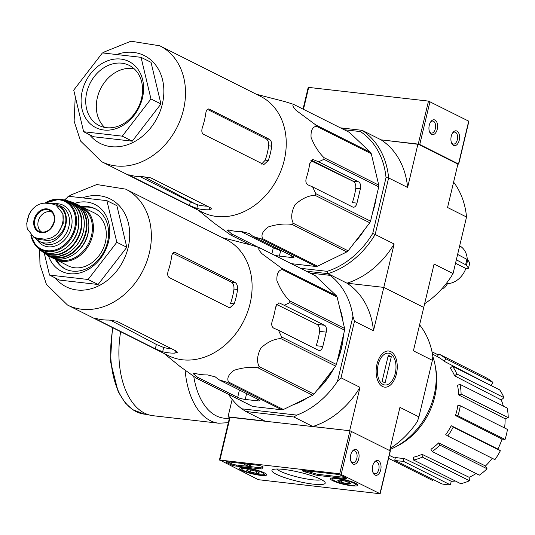 <?xml version="1.0" encoding="UTF-8"?>
<svg xmlns="http://www.w3.org/2000/svg" width="535" height="535" viewBox="0 0 535 535"><rect width="100%" height="100%" fill="white"/><g stroke="black" fill="none" stroke-linecap="round" stroke-linejoin="round"><path stroke-width="0.8" d="M258.345 479.694L219.912 460.06L339.712 473.756L380.151 493.758L258.345 479.694M355.641 483.312A14.091 2.374 13.4 0 1 357.888 485.258A14.091 2.374 13.4 0 1 343.63 484.315A14.091 2.374 13.4 0 1 330.476 478.731A14.091 2.374 13.4 0 1 340.534 478.812A14.091 2.374 13.4 0 1 355.641 483.312M264.424 472.886A14.091 2.374 13.4 0 1 266.664 474.833A14.091 2.374 13.4 0 1 252.406 473.883A14.091 2.374 13.4 0 1 239.259 468.306A14.091 2.374 13.4 0 1 249.31 468.379A14.091 2.374 13.4 0 1 264.424 472.886M320.86 479.34A27.392 4.614 13.4 0 1 325.006 482.276A27.392 4.614 13.4 0 1 297.5 481.279A27.392 4.614 13.4 0 1 272.502 469.77A27.392 4.614 13.4 0 1 293.675 471.001A27.392 4.614 13.4 0 1 320.86 479.34M236.169 466.099A3.738 0.629 13.4 0 1 231.133 464.748L226.539 462.441A3.738 0.629 13.4 0 1 225.944 461.926A3.738 0.629 13.4 0 1 227.582 461.785L257.516 465.209A3.738 0.629 13.4 0 1 261.307 466.065A3.738 0.629 13.4 0 1 263.153 467.075A3.738 0.629 13.4 0 1 263.066 467.175A37.37 6.3 13.4 0 0 262.217 468.132A37.37 6.3 13.4 0 0 262.23 468.693A3.738 0.629 13.4 0 1 262.23 468.754A3.738 0.629 13.4 0 1 260.592 468.887L236.169 466.099L236.423 465.022A3.738 0.629 13.4 0 1 231.387 463.671L227.642 461.792M318.171 475.468A3.738 0.629 13.4 0 1 314.573 474.679A37.37 6.3 13.4 0 0 305.385 472.01A3.738 0.629 13.4 0 1 302.429 470.666A3.738 0.629 13.4 0 1 304.067 470.532L336.435 474.231A3.738 0.629 13.4 0 1 341.477 475.582L346.071 477.889A3.738 0.629 13.4 0 1 346.667 478.404A3.738 0.629 13.4 0 1 345.028 478.537L318.171 475.468L318.425 474.398A3.738 0.629 13.4 0 1 314.827 473.602L314.573 474.679M229.843 417.26L349.957 430.755L390.169 450.818M353.026 464.039A7.477 4.287 96.5 0 0 359.065 455.252A7.477 4.287 96.5 0 0 352.358 451.232A7.477 4.287 96.5 0 0 351.147 461.825A7.477 4.287 96.5 0 0 353.026 464.039M375.002 475.06A7.477 4.287 96.5 0 0 381.034 466.279A7.477 4.287 96.5 0 0 374.326 462.253A7.477 4.287 96.5 0 0 373.116 472.853A7.477 4.287 96.5 0 0 375.002 475.06M321.542 479.694A23.814 4.012 13.4 0 1 298.456 477.26A23.814 4.012 13.4 0 1 276.755 469.021M372.888 472.258A6.059 3.478 96.5 0 0 374.172 473.569A6.059 3.478 96.5 0 0 374.868 473.783A6.059 3.478 96.5 0 0 379.007 468.158A6.059 3.478 96.5 0 0 376.245 461.745A6.059 3.478 96.5 0 0 373.972 462.775M350.913 461.237A6.059 3.478 96.5 0 0 352.197 462.548A6.059 3.478 96.5 0 0 352.893 462.755A6.059 3.478 96.5 0 0 357.039 457.131A6.059 3.478 96.5 0 0 354.27 450.717A6.059 3.478 96.5 0 0 351.997 451.754M262.217 468.132L262.471 467.055A37.37 6.3 13.4 0 1 262.678 466.627M262.29 467.817A3.738 0.629 13.4 0 1 260.846 467.811L250.126 466.587M249.725 466.68L244.174 464.46L249.678 466.868M246.194 463.912L250.347 465.644L250.092 466.721M250.046 465.497L249.791 466.567M245.264 463.812L245.083 464.561M244.355 463.705L244.174 464.46M247.912 466.333L236.423 465.022M304.422 470.573A3.738 0.629 13.4 0 0 305.639 470.934A37.37 6.3 13.4 0 1 314.827 473.602M345.215 477.461L318.425 474.398M259.248 472.967L256.419 473.308L250.126 471.923L246.668 470.185A6.473 1.09 13.4 0 1 246.796 469.917A6.473 1.09 13.4 0 1 249.497 469.837A6.473 1.09 13.4 0 1 255.79 471.228A6.473 1.09 13.4 0 1 259.207 472.873A6.473 1.09 13.4 0 1 259.248 472.967A6.473 1.09 13.4 0 1 256.419 473.308A6.473 1.09 13.4 0 1 250.126 471.923A6.473 1.09 13.4 0 1 246.668 470.185M262.384 472.652A11.583 1.953 13.4 0 1 263.982 474.545A11.583 1.953 13.4 0 1 252.507 473.475A11.583 1.953 13.4 0 1 241.78 469.255A11.583 1.953 13.4 0 1 249.022 468.787A11.583 1.953 13.4 0 1 262.384 472.652M250.587 469.991L250.126 471.923M256.827 471.582L256.419 473.308M350.472 483.393L347.643 483.74L341.35 482.349L337.886 480.617A6.473 1.09 13.4 0 1 338.02 480.343A6.473 1.09 13.4 0 1 340.721 480.269A6.473 1.09 13.4 0 1 347.014 481.654A6.473 1.09 13.4 0 1 350.425 483.299A6.473 1.09 13.4 0 1 350.472 483.393A6.473 1.09 13.4 0 1 347.643 483.74A6.473 1.09 13.4 0 1 341.35 482.349A6.473 1.09 13.4 0 1 337.886 480.617M353.608 483.078A11.583 1.953 13.4 0 1 355.207 484.971A11.583 1.953 13.4 0 1 343.731 483.901A11.583 1.953 13.4 0 1 332.997 479.681A11.583 1.953 13.4 0 1 340.247 479.213A11.583 1.953 13.4 0 1 353.608 483.078M341.811 480.417L341.35 482.349M348.051 482.015L347.643 483.74M417.942 144.069L457.893 164.111L458.689 164.105L419.761 144.504L381.121 139.856L417.942 144.069L407.603 187.457L388.631 177.941L375.162 234.477L394.135 244L383.796 287.395L423.747 307.438L413.408 350.826L432.387 360.349L418.918 416.892L399.939 407.369L389.701 450.343M468.7 121.164L428.488 101.102L308.688 87.406L308.193 87.446L303.037 109.1M456.95 131.075A7.477 4.287 96.5 0 0 452.864 132.6A7.477 4.287 96.5 0 0 451.654 143.193A7.477 4.287 96.5 0 0 458.595 142.176A7.477 4.287 96.5 0 0 456.95 131.075M434.975 120.047A7.477 4.287 96.5 0 0 430.889 121.579A7.477 4.287 96.5 0 0 429.679 132.172A7.477 4.287 96.5 0 0 436.627 131.149A7.477 4.287 96.5 0 0 434.975 120.047M429.451 131.583A6.059 3.478 96.5 0 0 431.431 133.101A6.059 3.478 96.5 0 0 435.483 128.099A6.059 3.478 96.5 0 0 433.504 121.278A6.059 3.478 96.5 0 0 432.808 121.064A6.059 3.478 96.5 0 0 430.535 122.1M451.42 142.604A6.059 3.478 96.5 0 0 453.399 144.122A6.059 3.478 96.5 0 0 457.452 139.12A6.059 3.478 96.5 0 0 455.472 132.299A6.059 3.478 96.5 0 0 454.777 132.091A6.059 3.478 96.5 0 0 452.503 133.121M39.617 249.384L39.971 264.497L46.405 284.346L67.504 305.03L168.244 355.574A64.835 51.962 -63.4 0 0 250.072 303.653A64.835 51.962 -63.4 0 0 226.392 239.673L125.651 189.129L96.815 184.528L70.587 195.108L68.928 196.312M337.13 297.072L282.306 269.566A72.499 58.101 -63.4 0 0 281.564 268.222L261.836 253.597C258.258 249.557 257.79 247.758 260.431 248.186L315.255 275.692L336.381 295.728A72.499 58.101 -63.4 0 1 337.13 297.072L344.607 328.45A72.499 58.101 -63.4 0 1 344.593 330.162L336.421 364.469A72.499 58.101 -63.4 0 1 335.639 366.101L314.005 394.148A72.499 58.101 -63.4 0 1 312.674 395.251L283.376 409.522A72.499 58.101 -63.4 0 1 281.851 409.81L252.734 406.48A72.499 58.101 -63.4 0 1 251.423 405.871L196.599 378.365L179.981 366.442L164.125 353.508M196.599 378.365A72.499 58.101 -63.4 0 0 197.91 378.974L197.609 377.309L237.674 397.411A5.604 0.943 -166.6 0 0 245.231 399.431L257.395 400.822A5.604 0.943 -166.6 0 0 259.849 400.621A5.604 0.943 -166.6 0 0 258.96 399.839L218.895 379.743L215.237 376.867L207.66 374.921A69.771 55.921 116.6 0 1 195.496 373.53L193.115 373.423L197.609 377.309M281.851 409.81L227.027 382.304L218.895 379.743M227.027 382.304A72.499 58.101 -63.4 0 0 228.552 382.017C226.679 378.278 228.532 374.366 234.109 370.28C242.495 367.612 250.413 366.769 257.85 367.746A72.499 58.101 -63.4 0 0 259.181 366.642C256.566 361.573 257.141 355.36 260.893 347.997C267.467 342.059 274.107 338.922 280.815 338.595A72.499 58.101 -63.4 0 0 281.597 336.963L278.481 330.235L318.539 350.338A5.604 3.217 96.5 0 0 319.188 350.532A5.604 3.217 96.5 0 0 322.819 346.466L326.23 332.135A5.604 3.217 96.5 0 0 324.518 325.253L279.785 303.118L279.036 302.917L275.578 306.996A69.771 55.921 116.6 0 1 272.161 321.328C271.238 324.645 271.787 326.932 273.806 328.202L278.481 330.235M344.593 330.162L289.769 302.656L284.453 305.157M289.769 302.656A72.499 58.101 -63.4 0 0 289.789 300.944C284.359 295.554 280.066 288.78 276.909 280.634C276.562 273.9 278.367 270.215 282.306 269.566M260.431 248.186A72.499 58.101 -63.4 0 0 259.121 247.578L250.995 245.017L222.272 237.607M276.481 304.368L317.041 324.397C318.934 325.661 319.783 327.982 319.582 331.372L326.23 332.135M322.819 346.466L316.172 345.704A62.528 50.116 -63.4 0 0 319.582 331.372M283.376 409.522L228.552 382.017M252.734 406.48L197.91 378.974M312.674 395.251L257.85 367.746M314.005 394.148L259.181 366.642M335.639 366.101L280.815 338.595M336.421 364.469L281.597 336.963M344.607 328.45L289.789 300.944M336.381 295.728L281.564 268.222M337.103 361.58A68.199 54.657 -63.4 0 0 341.43 348.425A68.199 54.657 -63.4 0 0 343.437 335.01M343.049 321.889A68.199 54.657 -63.4 0 0 339.792 308.227M292.879 404.895A68.199 54.657 -63.4 0 0 307.264 397.886M316.834 390.483A68.199 54.657 -63.4 0 0 333.847 368.421M337.391 360.396A67.263 53.908 -63.4 0 0 341.169 348.593A67.263 53.908 -63.4 0 0 343.062 336.568M296.932 402.915A67.263 53.908 -63.4 0 0 304 399.478M317.757 389.279A67.263 53.908 -63.4 0 0 333.118 369.364M229.548 417.581L228.024 416.818L264.845 421.025L245.873 411.509L293.855 416.992L312.828 426.509L349.649 430.722L359.988 387.327A80.344 64.394 116.6 0 1 312.828 426.509M245.873 411.509L241.753 408.807L296.825 415.106L293.855 416.992M310.012 273.064L330.115 275.358A80.344 64.394 116.6 0 1 352.96 316.412L337.498 381.308A80.344 64.394 116.6 0 1 296.825 415.106M241.753 408.807A80.344 64.394 116.6 0 1 228.612 394.429M344.159 129.731L360.43 131.59A78.478 62.896 116.6 0 1 386.029 177.607L372.721 233.461L375.162 234.477A80.344 64.394 116.6 0 1 328.002 273.666L306.261 271.178L328.002 273.666L330.115 275.358M457.893 164.111L447.554 207.5L466.533 217.023L453.058 273.566L434.086 264.043L423.747 307.438L383.796 287.395L346.974 283.182L328.002 273.666L346.974 283.182L383.796 287.395L373.463 330.784L354.484 321.267L341.016 377.81L359.988 387.327M232.17 399.411L228.024 416.818M382.545 386.511A18.177 10.432 96.5 0 0 397.224 365.144A18.177 10.432 96.5 0 0 380.913 355.36A18.177 10.432 96.5 0 0 377.964 381.134A18.177 10.432 96.5 0 0 382.545 386.511M419.601 324.845A80.344 64.394 116.6 0 1 432.862 356.504L432.387 360.349M418.918 416.892L417.4 421.393A80.344 64.394 116.6 0 1 390.162 448.424M341.016 377.81L337.498 381.308M394.135 244A80.344 64.394 116.6 0 1 346.974 283.182A80.344 64.394 116.6 0 1 373.463 330.784M352.96 316.412L354.484 321.267M389.895 449.54A67.263 53.908 -63.4 0 0 434.112 395.225A67.263 53.908 -63.4 0 0 432.848 356.577M395.679 446.805A63.337 50.765 -63.4 0 0 434.754 396.783A63.337 50.765 -63.4 0 0 435.49 367.451M433.23 479.554L432.654 480.49L388.584 458.375M486.302 383.16L444.21 361.306A54.918 44.017 116.6 0 0 437.262 356.571L438.84 354.003L485.981 377.65A57.92 46.425 116.6 0 1 492.929 382.391L491.01 385.521M499.663 389.861A57.92 46.425 116.6 0 1 503.99 397.645L501.221 399.939L454.623 375.844A54.918 44.017 116.6 0 0 450.296 368.06L452.523 366.207L499.663 389.861M503.348 406.105A54.182 43.429 -63.4 0 0 501.221 399.939M507.2 408.038A57.92 46.425 116.6 0 1 508.25 417.681L505.1 418.738L458.575 394.877A54.918 44.017 116.6 0 0 457.525 385.24L460.06 384.391L507.2 408.038M504.558 427.967A54.182 43.429 -63.4 0 0 505.1 418.738M507.447 429.418A57.92 46.425 116.6 0 1 505.06 439.456L502.004 439.101L455.466 415.521A54.918 44.017 116.6 0 0 456.863 410.526A54.918 44.017 116.6 0 0 457.853 405.49L460.307 405.771L507.447 429.418M451.226 425.726L453.232 427.097A57.92 46.425 116.6 0 1 447.768 435.992L445.762 434.627A54.918 44.017 116.6 0 0 451.226 425.726L497.878 449.046A54.182 43.429 -63.4 0 0 502.004 439.101M497.878 449.046L500.372 450.744A57.92 46.425 116.6 0 1 494.908 459.645L447.768 435.992M438.653 442.88L439.904 445.12A57.92 46.425 116.6 0 1 432.193 451.527L430.942 449.286A54.918 44.017 116.6 0 0 438.653 442.88L485.492 465.978A54.182 43.429 -63.4 0 0 492.173 458.274M485.492 465.978L487.044 468.774A57.92 46.425 116.6 0 1 479.333 475.18L432.193 451.527M422.055 454.322L422.356 457.104A57.92 46.425 116.6 0 1 413.575 460.046L413.274 457.264A54.918 44.017 116.6 0 0 422.055 454.322L469.121 477.3A54.182 43.429 -63.4 0 0 476.063 473.535M469.121 477.3L469.496 480.758A57.92 46.425 116.6 0 1 460.715 483.693L413.575 460.046M403.945 458.321L403.256 461.217A57.92 46.425 116.6 0 1 394.743 460.247L395.432 457.351A54.918 44.017 116.6 0 0 403.945 458.321L451.252 481.273A54.182 43.429 -63.4 0 0 455.439 481.045M451.252 481.273L450.396 484.87A57.92 46.425 116.6 0 1 441.883 483.894L394.743 460.247M403.256 461.217L450.396 484.87M422.356 457.104L469.496 480.758M439.904 445.12L487.044 468.774M453.232 427.097L500.372 450.744M460.307 405.771A57.92 46.425 116.6 0 1 457.92 415.802L505.06 439.456M457.92 415.802L455.466 415.521M460.06 384.391A57.92 46.425 116.6 0 1 461.11 394.028L508.25 417.681M461.11 394.028L458.575 394.877M452.523 366.207A57.92 46.425 116.6 0 1 456.85 373.992L503.99 397.645M456.85 373.992L454.623 375.844M438.84 354.003A57.92 46.425 116.6 0 1 445.789 358.738L492.929 382.391M445.789 358.738L444.21 361.306M432.006 351.796L438.265 354.932M48.511 255.904A37.37 29.953 -63.4 0 0 79.374 273.037A37.37 29.953 -63.4 0 0 108.605 241.338A37.37 29.953 -63.4 0 0 74.913 203.273M65.23 200.197L68.279 196.238L106.9 200.652L116.824 242.275L88.121 279.484L49.501 275.07L44.285 253.202M88.121 279.484L98.106 284.493L59.485 280.079L49.501 275.07M116.824 242.275L126.808 247.284L98.106 284.493M106.9 200.652L116.891 205.667L126.808 247.284M171.668 348.8A60.435 48.438 -63.4 0 1 163.683 347.483L156.367 344.453L110.29 320.064M155.324 348.847L95.397 318.78C93.826 318.017 94.274 317.977 96.755 318.659A64.835 51.962 116.6 0 0 108.919 320.05L116.683 321.214L176.603 351.281L177.446 352.257L174.838 353.12A64.835 51.962 -63.4 0 1 162.673 351.736L155.324 348.847L156.367 344.453M94.461 318.205L95.397 318.78L95.498 318.345M172.825 253.189L231.401 282.112C233.3 283.369 234.149 285.697 233.969 289.087A60.435 48.438 -63.4 0 1 230.552 303.419L234.163 303.833L229.816 307.812L229.154 307.618L169.227 277.558C167.582 276.321 167.254 274.054 168.244 270.763A64.835 51.962 116.6 0 0 170.304 263.635A64.835 51.962 116.6 0 0 171.661 256.425C172.223 253.215 173.407 251.898 175.206 252.473L174.584 252.286M234.163 303.833A64.835 51.962 -63.4 0 0 236.223 296.704A64.835 51.962 -63.4 0 0 237.58 289.495C237.794 286.118 236.978 283.797 235.132 282.534L175.206 252.473L173.982 252.333M95.859 209.105A33.631 26.957 -63.4 0 0 83.059 207.272M56.583 260.043A33.631 26.957 -63.4 0 0 65.705 269.205M55.419 259.462A33.631 26.957 -63.4 0 0 65.116 268.924A33.631 26.957 -63.4 0 0 107.562 241.994A33.631 26.957 -63.4 0 0 95.277 208.804A33.631 26.957 -63.4 0 0 81.895 206.684M185.13 370.401A72.867 41.81 -83.5 0 0 218.788 423.225L152.956 415.702A72.867 41.81 -83.5 0 1 120.663 331.7M390.356 353.735A16.003 9.182 -83.5 0 1 394.389 358.463A16.003 9.182 -83.5 0 1 391.794 381.154A16.003 9.182 -83.5 0 1 377.429 372.541A16.003 9.182 -83.5 0 1 390.356 353.735M388.316 355.247L391.312 356.751L385.08 382.906L382.084 381.408L388.316 355.247M388.049 356.377L391.312 356.751M51.935 203.882L46.003 203.2C40.653 202.859 35.865 205.186 31.645 210.175L28.937 214.675L27.486 219.337L26.75 223.55L27.225 228.719L33.705 237.165L37.637 238.316L43.569 238.991C49.16 239.459 54.122 237.219 58.462 232.29L63.21 223.423L62.876 213.746L56.055 205.119L51.935 203.882M33.705 237.172L36.26 238.456A18.31 14.672 -63.4 0 0 40.292 239.647L46.217 240.322A18.31 14.672 -63.4 0 0 64.554 226.954A18.31 14.672 -63.4 0 0 58.616 206.403L56.055 205.119M35.377 238.008A20.551 16.471 -63.4 0 0 39.817 241.599A20.551 16.471 -63.4 0 0 65.758 225.141A20.551 16.471 -63.4 0 0 58.255 204.858A20.551 16.471 -63.4 0 0 49.735 203.614M53.045 258.077L68.126 265.835A29.519 23.66 -63.4 0 0 105.388 242.195A29.519 23.66 -63.4 0 0 94.601 213.064L79.367 205.614M52.076 212.221A11.208 8.988 -63.4 0 0 39.309 218.347A11.208 8.988 -63.4 0 0 42.024 232.25M75.248 96.507L74.118 121.171L80.551 141.019L101.65 161.704L202.39 212.248A64.835 51.962 -63.4 0 0 284.219 160.326A64.835 51.962 -63.4 0 0 260.538 96.347L159.798 45.803L130.961 41.202L104.733 51.781L103.074 52.985M198.271 210.181L214.134 223.122L230.745 235.039A72.499 58.101 -63.4 0 0 232.056 235.647L231.755 233.982L227.261 230.09L229.642 230.204A69.771 55.921 116.6 0 0 241.807 231.595L249.384 233.534L253.042 236.416L261.174 238.978A72.499 58.101 -63.4 0 0 262.698 238.69C260.826 234.999 262.652 231.1 268.175 226.994C276.521 224.292 284.459 223.436 291.996 224.419A72.499 58.101 -63.4 0 0 293.327 223.316C290.732 218.313 291.281 212.121 294.986 204.745C301.506 198.773 308.167 195.616 314.961 195.268A72.499 58.101 -63.4 0 0 315.744 193.637L312.627 186.909L307.953 184.869C305.933 183.605 305.385 181.318 306.308 178.001A69.771 55.921 116.6 0 0 309.725 163.67L313.176 159.584L318.599 161.824L323.916 159.33A72.499 58.101 -63.4 0 0 323.929 157.611C318.566 152.294 314.279 145.553 311.069 137.388C310.674 130.627 312.473 126.909 316.452 126.24A72.499 58.101 -63.4 0 0 315.703 124.896L296.042 110.324C292.404 106.258 291.916 104.432 294.578 104.86A72.499 58.101 -63.4 0 0 293.267 104.245L285.135 101.683L256.419 94.28M291.996 224.419L346.82 251.925L317.522 266.196A72.499 58.101 -63.4 0 1 315.991 266.483L261.174 238.978M317.522 266.196L262.698 238.69M250.46 244.883L232.056 235.647M250.273 244.836L230.745 235.039M346.82 251.925A72.499 58.101 -63.4 0 0 348.151 250.821L293.327 223.316M323.916 159.33L378.74 186.835L370.561 221.142A72.499 58.101 -63.4 0 1 369.785 222.774L314.961 195.268M370.561 221.142L315.744 193.637M378.74 186.835A72.499 58.101 -63.4 0 0 378.753 185.117L323.929 157.611M294.578 104.86L349.402 132.366L370.528 152.401A72.499 58.101 -63.4 0 1 371.277 153.746L316.452 126.24M370.528 152.401L315.703 124.896M315.991 266.483L291.267 263.655M371.277 153.746L378.753 185.117M369.785 222.774L348.151 250.821M312.627 186.909L352.685 207.012A5.604 3.217 96.5 0 0 353.327 207.205A5.604 3.217 96.5 0 0 356.965 203.139L360.376 188.801A5.604 3.217 96.5 0 0 358.664 181.927L318.599 161.824M356.965 203.139L352.358 202.611A65.023 52.116 -63.4 0 0 354.411 195.482A65.023 52.116 -63.4 0 0 355.768 188.28C355.989 184.896 355.173 182.575 353.321 181.318L311.296 160.232M241.044 231.601L273.318 247.792L280.668 250.674A65.023 52.116 -63.4 0 0 282.192 251.042M273.619 254.8A5.604 0.943 -166.6 0 0 279.377 256.104L291.542 257.495A5.604 0.943 -166.6 0 0 293.996 257.288A5.604 0.943 -166.6 0 0 293.106 256.512L253.042 236.416M231.755 233.982L258.351 247.324M353.755 181.592L310.868 160.687M268.309 160.5A64.835 51.962 -63.4 0 0 270.369 153.378A64.835 51.962 -63.4 0 0 271.726 146.169C271.94 142.785 271.125 140.464 269.272 139.207L209.352 109.147C207.547 108.572 206.363 109.889 205.808 113.099A64.835 51.962 116.6 0 1 204.45 120.308A64.835 51.962 116.6 0 1 202.39 127.43C201.401 130.734 201.728 132.994 203.374 134.225L263.3 164.292L263.962 164.486L268.309 160.5L265.246 160.152A61.097 48.966 -63.4 0 0 267.326 153.03A61.097 48.966 -63.4 0 0 268.664 145.821C268.851 142.437 268.022 140.11 266.169 138.853L207.426 109.381M208.73 108.953L208.128 109.006M140.203 176.697L190.34 201.855L197.676 204.798L196.82 208.403L189.464 205.514L128.607 174.878M129.644 175.019L129.544 175.453C127.965 174.684 128.42 174.651 130.901 175.333A64.835 51.962 116.6 0 0 143.066 176.724L150.83 177.887L210.75 207.948L211.592 208.924L208.984 209.794A64.835 51.962 -63.4 0 1 196.82 208.403M261.575 164.091L265.246 160.152M197.676 204.798A61.097 48.966 -63.4 0 0 207.239 206.189M467.262 259.401A20.551 16.471 -63.4 0 0 459.672 245.812M469.75 262.899L468.459 268.302L465.978 268.49L455.506 263.294M442.05 288.606L444.612 287.877L447.548 283.677A20.551 16.471 -63.4 0 0 465.845 268.476M469.743 262.899L469.697 262.725A25.8 20.678 -63.4 0 1 468.413 268.102L466.38 265.119A31.993 25.64 -63.4 0 0 467.664 259.742L457.619 254.439M456.335 259.816L466.38 265.119M467.664 259.742L469.697 262.725M447.548 283.677L446.544 283.175M340.407 127.852L362.141 130.333L381.121 139.856A80.344 64.394 116.6 0 1 407.603 187.457M300.516 268.296L327.139 271.339A78.478 62.896 116.6 0 0 372.721 233.461M376.265 197.208A67.263 53.908 116.6 0 1 374.814 205.012A67.263 53.908 116.6 0 1 372.567 212.729M364.596 229.502A67.263 53.908 116.6 0 1 354.371 242.75M360.43 131.59L362.141 130.333A80.344 64.394 116.6 0 1 388.631 177.941L386.029 177.607M466.533 217.023A80.344 64.394 -63.4 0 0 453.606 182.114M424.63 303.74A80.344 64.394 -63.4 0 0 453.058 273.566M328.002 273.666L327.139 271.339M132.252 141.166L93.632 136.753L83.641 131.737L73.723 90.121L102.426 52.911L141.046 57.325L151.03 62.334L160.955 103.957L132.252 141.166L122.268 136.157L83.641 131.737M141.046 57.325L150.964 98.948L160.955 103.957M150.964 98.948L122.268 136.157M134.151 68.761A33.631 26.957 -63.4 0 0 100.633 88.656A33.631 26.957 -63.4 0 0 104.72 127.417M141.507 98.56A33.631 26.957 -63.4 0 0 129.223 65.377A33.631 26.957 -63.4 0 0 90.047 83.346A33.631 26.957 -63.4 0 0 99.062 125.498A33.631 26.957 -63.4 0 0 141.507 98.56M142.45 97.972A36.995 29.652 -63.4 0 0 104.613 62.093A36.995 29.652 -63.4 0 0 89.974 123.531A36.995 29.652 -63.4 0 0 142.45 97.972M230.15 417.059L219.912 460.06M349.957 430.755L339.712 473.756M351.468 431.163L341.223 474.157M390.216 450.604L379.977 493.604M231.387 463.671L231.133 464.748M226.706 461.725L226.539 462.441M260.846 467.811L260.592 468.887M249.437 465.423L249.183 466.5M249.29 465.43L249.029 466.5M249.156 465.403L248.902 466.473M305.639 470.934L305.385 472.01M345.276 477.487L345.028 478.537M458.508 163.944L468.754 120.95M419.761 144.504L430 101.51M418.25 144.102L428.488 101.102M303.465 109.321L308.688 87.406M317.041 324.397L324.518 325.253M278.314 302.95L279.785 303.118M257.77 399.244L257.395 400.822M246.608 393.646L245.231 399.431M239.426 390.042L237.674 397.411M194.225 373.269L193.951 374.433M55.366 278.013A49.14 39.383 -63.4 0 0 96.146 287.007A49.14 39.383 -63.4 0 0 128.173 247.444A49.14 39.383 -63.4 0 0 82.47 197.863M67.504 305.03A64.835 51.962 -63.4 0 0 149.332 253.108A64.835 51.962 -63.4 0 0 125.651 189.129M163.683 347.483L162.673 351.736M175.42 350.679L174.838 353.12M233.969 289.087L237.58 289.495M231.401 282.112L235.132 282.534M147.874 414.558L144.504 414.17A72.312 41.489 -83.5 0 1 112.999 327.861M229.415 418.136A67.263 38.594 -83.5 0 1 193.77 376.466M37.637 238.316L40.292 239.647M43.569 238.991L46.217 240.322M55.272 259.388A29.519 23.66 -63.4 0 0 92.535 235.748A29.519 23.66 -63.4 0 0 81.748 206.61M55.807 258.806A28.776 23.058 -63.4 0 0 91.525 235.474A28.776 23.058 -63.4 0 0 81.608 207.393M87.934 233.441A29.519 23.66 -63.4 0 0 76.92 204.196C86.924 209.994 90.636 219.778 88.054 233.548C84.283 251.891 63.832 264.691 50.45 256.96A29.519 23.66 -63.4 0 0 87.934 233.441M50.45 256.96L45.93 254.232A29.432 23.587 -63.4 0 0 47.689 255.422A29.432 23.587 -63.4 0 0 86.061 232.524A29.432 23.587 -63.4 0 0 74.037 202.905L74.037 202.905A29.432 23.587 -63.4 0 0 72.038 202.21L76.92 204.196M48.257 255.329A29.057 23.286 -63.4 0 0 85.567 232.397A29.057 23.286 -63.4 0 0 74.305 203.414M83.4 231.294A29.124 23.339 -63.4 0 0 70.072 201.454C81.628 206.349 86.095 216.321 83.48 231.354C80.972 240.951 75.743 248.207 67.784 253.129L58.201 256.486C52.945 257.114 48.264 255.984 44.151 253.108A29.124 23.339 -63.4 0 0 83.4 231.294M44.151 253.108L39.784 249.517A28.696 22.998 -63.4 0 0 41.355 250.962A28.696 22.998 -63.4 0 0 81.052 230.244A28.696 22.998 -63.4 0 0 66.674 200.491A28.696 22.998 -63.4 0 0 64.581 200.097L70.072 201.454M41.676 250.801A28.328 22.704 -63.4 0 0 80.578 230.124A28.328 22.704 -63.4 0 0 66.741 200.846M78.063 228.973A27.98 22.43 -63.4 0 0 62.515 199.649C75.482 203.226 80.698 213.024 78.163 229.04C74.184 249.136 49.788 260.759 38.192 248.133A27.98 22.43 -63.4 0 0 61.017 250.968A27.98 22.43 -63.4 0 0 78.063 228.973M30.849 235.139A27.278 21.861 -63.4 0 0 35.925 245.779A27.278 21.861 -63.4 0 0 58.409 249.705A27.278 21.861 -63.4 0 0 75.642 227.977A27.278 21.861 -63.4 0 0 59.271 199.241A27.278 21.861 -63.4 0 0 44.886 203.139M31.318 235.567A26.549 21.28 -63.4 0 0 52.718 250.54A26.549 21.28 -63.4 0 0 74.733 227.756A26.549 21.28 -63.4 0 0 68.393 203.761A26.549 21.28 -63.4 0 0 45.468 203.16M37.029 239.72A22.423 17.969 -63.4 0 0 55.787 245.806A22.423 17.969 -63.4 0 0 71.376 227.368A22.423 17.969 -63.4 0 0 55.078 203.741M39.817 241.599L42.914 243.151A20.551 16.471 -63.4 0 0 68.854 226.693A20.551 16.471 -63.4 0 0 61.351 206.41L58.255 204.858M58.462 232.29A21.494 17.227 -63.4 0 0 62.876 213.746M54.316 221.958A12.432 9.964 -63.4 0 0 49.3 209.473A12.432 9.964 -63.4 0 0 36.44 214.408A12.432 9.964 -63.4 0 0 39.095 232.13A12.432 9.964 -63.4 0 0 54.316 221.958M31.645 210.175A21.494 17.227 -63.4 0 0 27.225 228.719M54.042 222.032A11.777 9.436 -63.4 0 0 50.878 211.111A11.777 9.436 -63.4 0 0 36.026 216.702A11.777 9.436 -63.4 0 0 40.419 231.949A11.777 9.436 -63.4 0 0 54.042 222.032M355.768 188.28L360.376 188.801M353.321 181.318L358.664 181.927M312.46 159.624L313.931 159.791M280.668 250.674L279.377 256.104M273.318 247.792L271.86 253.918M291.916 255.917L291.542 257.495M228.371 229.943L228.097 231.1M101.65 161.704A64.835 51.962 -63.4 0 0 183.478 109.782A64.835 51.962 -63.4 0 0 159.798 45.803M465.597 264.558A32.515 26.061 -63.4 0 0 466.874 259.181M89.512 134.686A49.14 39.383 -63.4 0 0 130.293 143.681A49.14 39.383 -63.4 0 0 162.319 104.118A49.14 39.383 -63.4 0 0 116.617 54.53M268.664 145.821L271.726 146.169M266.169 138.853L269.272 139.207M190.34 201.855L189.464 205.514M209.566 207.353L208.984 209.794M229.662 417.099L219.417 460.1M390.396 450.758L380.151 493.758M263.982 474.545L265.627 473.569M241.78 469.255L240.757 467.643M355.207 484.971L356.845 483.994M332.997 479.681L331.974 478.069M458.689 164.105L468.934 121.104M437.262 356.571L432.461 354.076M395.225 458.228L389.299 455.359M67.169 197.676L64.367 200.043M144.504 414.17L132.473 409.556L125.317 403.002L118.148 391.694L110.477 361.439L112.417 327.567M218.788 423.225L228.331 422.69M62.515 199.649L59.271 199.241L44.813 203.133M38.192 248.133L35.925 245.779L30.816 235.099M26.75 223.55L28.937 214.675M50.878 211.111C53.881 213.545 54.911 217.163 53.981 221.965C51.266 229.589 46.746 232.912 40.419 231.949M144.009 176.724L195.93 204.243M101.316 54.349L80.237 81.674"/></g></svg>
